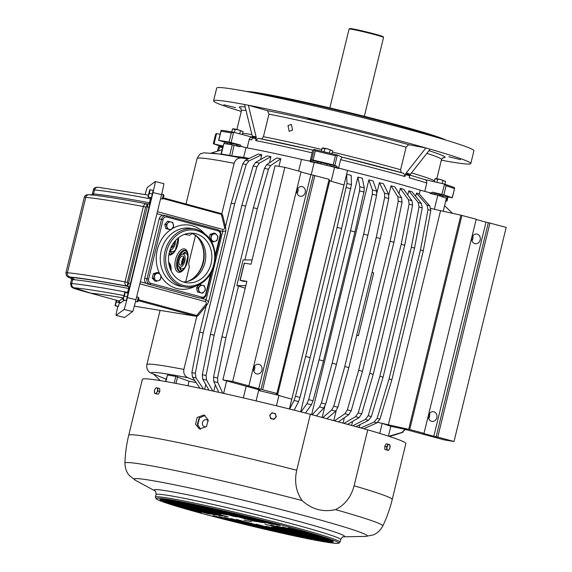 <?xml version="1.0" encoding="UTF-8"?>
<svg xmlns="http://www.w3.org/2000/svg" width="572" height="572" viewBox="0 0 572 572"><rect width="100%" height="100%" fill="white"/><g stroke="black" fill="none" stroke-linecap="round" stroke-linejoin="round"><path stroke-width="0.86" d="M311.647 159.767L313.091 160.038L315.322 150.901L314.178 149.485L311.647 159.767L310.911 160.046L310.539 161.225A118.254 5.27 13.7 0 1 317.052 162.755A118.254 5.27 -166.3 0 0 310.453 161.204A29.415 1.308 -166.3 0 1 301.48 159.395A112.52 5.019 -166.3 0 0 245.996 147.69L240.025 146.175A118.254 5.27 -166.3 0 0 237.223 145.681L237.13 146.046M310.911 160.046A119.434 5.327 -166.3 0 1 318.254 161.776L317.052 162.755L320.885 163.892M326.605 165.279L330.373 166.245M441.956 196.868L443.228 195.939L452.173 197.762A130.609 5.82 13.7 0 0 443.858 194.873L432.396 192.171L430.973 193.05A118.254 5.27 13.7 0 1 434.212 194.108A118.254 5.27 -166.3 0 0 430.151 192.785A23.531 1.051 -166.3 0 1 420.213 190.147A112.52 5.019 -166.3 0 0 347.554 170.442A23.531 1.051 -166.3 0 1 338.653 167.968A118.254 5.27 -166.3 0 0 330.437 165.966M223.337 145.066A112.52 5.019 -166.3 0 0 223.194 145.245L221.035 154.111M338.653 167.968L338.517 168.54A23.531 1.051 -166.3 0 1 334.577 167.267L331.167 181.26A23.531 1.051 13.7 0 1 329.779 180.623L328.979 179.93M347.554 170.442L344.008 184.999L331.167 181.26M289.403 408.98L344.008 184.999M291.806 399.134A23.531 1.051 13.7 0 1 278.964 395.395A23.531 1.051 13.7 0 1 277.577 394.759L329.779 180.623M245.209 288.216L238.531 286.021A134.727 6.006 -166.3 0 0 236.829 285.65L245.838 285.635L222.865 379.858L258.944 389.725A29.415 1.308 -166.3 0 1 260.289 390.476A29.415 1.308 -166.3 0 1 258.623 390.504A125.025 5.577 -166.3 0 1 278.964 395.395L276.433 405.784M346.954 183.483L346.661 174.253A112.52 5.019 -166.3 0 1 351.179 175.389L351.465 184.62A129.222 5.763 -166.3 0 0 346.954 183.483L337.094 227.377L305.634 356.428A134.727 6.006 -166.3 0 1 310.146 357.564L341.606 228.514A134.727 6.006 -166.3 0 0 337.094 227.377M341.606 228.514L351.465 184.62M294.172 410.174L298.591 401.544L299.993 397.433L310.146 357.564M359.852 186.744L357.893 177.091A112.52 5.019 -166.3 0 1 362.312 178.221L364.264 187.873A129.222 5.763 -166.3 0 0 359.852 186.744L359.523 190.884L350.536 230.773L319.076 359.824A134.727 6.006 -166.3 0 1 323.487 360.953L354.947 231.903A134.727 6.006 -166.3 0 0 350.536 230.773M354.947 231.903L363.935 192.013L364.264 187.873M305.469 413.027L311.382 404.797L313.048 400.75L323.487 360.953M372.415 189.983L368.847 179.908A112.52 5.019 -166.3 0 1 373.108 181.024L376.676 191.098A129.222 5.763 -166.3 0 0 372.415 189.983L372.336 194.187L363.628 234.148L332.168 363.199A134.727 6.006 -166.3 0 1 336.436 364.314L367.896 235.264A134.727 6.006 -166.3 0 0 363.628 234.148M367.896 235.264L376.605 195.302L376.676 191.098M316.38 415.908L323.795 408.022L325.718 404.039L336.436 364.314M356.692 335.414L358.401 335.707A119.434 5.327 -166.3 0 0 356.728 335.249M384.506 193.164L379.386 182.683A112.52 5.019 -166.3 0 1 383.454 183.776L388.574 194.251A129.222 5.763 -166.3 0 0 384.506 193.164L384.67 197.433L376.233 237.466L344.773 366.523A134.727 6.006 -166.3 0 1 348.841 367.61L380.301 238.56A134.727 6.006 -166.3 0 0 376.233 237.466M380.301 238.56L388.745 198.52L388.574 194.251M326.812 418.74L335.692 411.175L337.859 407.264L348.841 367.61M397.833 196.768L391.012 185.821A112.52 5.019 -166.3 0 1 394.794 186.865L401.623 197.805A129.222 5.763 -166.3 0 0 397.833 196.768L398.276 201.108L390.125 241.22L358.665 370.277A134.727 6.006 -166.3 0 1 362.448 371.314L393.908 242.263A134.727 6.006 -166.3 0 0 390.125 241.22M393.908 242.263L402.059 202.152L401.623 197.805M338.309 421.857L348.741 414.729L351.172 410.889L362.448 371.314M408.458 199.714L400.278 188.395A112.52 5.019 -166.3 0 1 403.775 189.382L411.954 200.708A129.222 5.763 -166.3 0 0 408.458 199.714L409.109 204.118L401.194 244.294L369.734 373.352A134.727 6.006 -166.3 0 1 373.23 374.338L404.69 245.288A134.727 6.006 -166.3 0 0 401.194 244.294M404.69 245.288L412.605 205.105L411.954 200.708M347.504 424.352L359.073 417.632L361.718 413.842L373.23 374.338M418.211 202.502L408.787 190.826A112.52 5.019 -166.3 0 1 411.962 191.756L421.378 203.432A129.222 5.763 -166.3 0 0 418.211 202.502L419.054 206.964L411.354 247.204L379.894 376.254A134.727 6.006 -166.3 0 1 383.068 377.184L414.528 248.126A134.727 6.006 -166.3 0 0 411.354 247.204M414.528 248.126L422.229 207.886L421.378 203.432M355.998 426.655L368.497 420.356L371.342 416.623L383.068 377.184M426.991 205.098L416.459 193.093A112.52 5.019 -166.3 0 1 419.269 193.944L429.801 205.956A129.222 5.763 -166.3 0 0 426.991 205.098L428.013 209.609L420.499 249.907L389.046 378.964A134.727 6.006 -166.3 0 1 391.849 379.815L423.309 250.765A134.727 6.006 -166.3 0 0 420.499 249.907M423.309 250.765L430.823 210.46L429.801 205.956M363.72 428.75L376.919 422.88L379.937 419.204L391.849 379.815M435.921 193.336L434.162 194.387M334.577 167.267A125.025 5.577 -166.3 0 0 314.228 162.384L311.218 174.739M313.227 175.196L310.875 174.653L258.68 388.788L261.025 389.332L313.227 175.196L329.122 179.329L276.919 393.464L275.876 393.293L277.577 394.759M276.919 393.464L261.025 389.332M258.68 388.788L247.89 385.7M236.829 285.65L243.093 259.953L252.102 259.938L275.068 165.723L284.849 167.324L301.087 171.722L248.884 385.857L247.855 385.85M248.884 385.857L232.654 381.46L222.865 379.858M299.993 397.433A131.86 5.877 -166.3 0 0 295.474 396.296L294.072 400.407L289.654 409.044M313.048 400.75A131.86 5.877 -166.3 0 0 308.637 399.621L306.971 403.668L301.051 411.904M325.718 404.039A131.86 5.877 -166.3 0 0 321.45 402.924L319.533 406.906L312.148 414.764M372.043 272.436A119.434 5.327 -166.3 0 1 373.709 272.894L358.401 335.707M337.859 407.264A131.86 5.877 -166.3 0 0 333.783 406.17L331.624 410.088L322.751 417.639M351.172 410.889A131.86 5.877 -166.3 0 0 347.39 409.845L344.952 413.692L334.506 420.828M361.718 413.842A131.86 5.877 -166.3 0 0 358.222 412.855L355.577 416.638L343.958 423.387M371.342 416.623A131.86 5.877 -166.3 0 0 368.175 415.701L365.329 419.426L352.738 425.768M379.937 419.204A131.86 5.877 -166.3 0 0 377.127 418.346L374.109 422.022L360.782 427.949M222.622 147.612L218.518 146.754L217.446 151.165M430.151 192.785L430.008 193.357A23.531 1.051 -166.3 0 0 437.794 195.259L434.384 209.252A23.531 1.051 -166.3 0 0 440.562 210.668L388.359 424.803L408.687 429.315L460.889 215.179L440.562 210.668M443.228 211.261L446.403 198.227A125.025 5.577 -166.3 0 0 437.794 195.259M240.025 146.175L239.89 146.747L232.261 144.866A125.025 5.577 -166.3 0 0 223.902 143.5L221.149 154.054L221.786 154.276A123.623 5.513 -166.3 0 1 231.782 155.906L243.629 157.4A112.52 5.019 -166.3 0 1 249.185 158.437M476.14 219.469L486 222.143L433.798 436.279L422.973 433.347L424.002 433.354L476.204 219.219L460.889 215.179M486 222.143L488.345 222.687L436.143 436.822L433.798 436.279M388.402 436.15L390.79 426.354A29.415 1.308 -166.3 0 1 406.671 429.786L444.222 439.897L454.011 441.491L506.206 227.356L488.345 222.687M165.694 381.531L167.46 375.053A125.025 5.577 -166.3 0 1 175.819 376.419L189.06 381.245L187.952 385.771M390.79 426.354A125.025 5.577 -166.3 0 0 382.182 423.387L379.736 433.412M160.31 380.623L153.432 374.067M222.093 149.778L211.34 152.996M166.616 379.365L151.172 373.123A128.593 5.734 13.7 0 1 187.945 377.756C184.642 376.14 183.29 373.366 183.869 369.441L196.861 316.173M248.255 158.887L241.506 158.044A128.593 5.734 -166.3 0 0 212.469 153.117A128.593 5.734 -166.3 0 0 212.119 153.074M221.364 154.147L203.861 152.81L200.958 153.704C200.715 152.996 199.428 154.612 197.09 158.551L186.014 204.004L197.09 158.558A134.727 6.006 13.7 0 1 197.09 158.551A134.727 6.006 13.7 0 1 234.12 163.32C235.399 159.581 237.866 157.822 241.506 158.044M146.847 364.679L146.84 364.686A134.727 6.006 13.7 0 1 146.847 364.679L160.081 310.389L146.847 364.679A134.727 6.006 13.7 0 1 183.869 369.441M146.84 364.686C146.382 368.847 147.826 371.657 151.172 373.123M234.055 145.267L231.782 155.906M231.481 155.827L229.687 155.427A125.025 5.577 -166.3 0 0 221.328 154.061L221.149 154.054M221.764 214L234.12 163.32M405.512 429.172L401.952 432.647A129.222 5.763 -166.3 0 0 401.966 432.432L405.519 428.964M389.139 436.386L401.952 432.647M403.024 432.196L389.353 436.457L398.162 433.898M203.41 388.989L196.003 377.87L195.324 373.28L203.21 332.89L234.67 203.839L246.21 164.536L248.884 160.946L261.783 154.747L260.61 159.567M205.77 384.527L204.619 389.253M212.784 391.012L206.521 380.058L206.056 375.511L214.171 335.171L245.631 206.113L256.935 166.767L259.402 163.134L270.964 156.656L269.462 162.827M215.329 384.892L213.778 391.234M238.531 286.021L225.933 337.695A134.727 6.006 -166.3 0 0 221.929 336.829L253.389 207.779A134.727 6.006 -166.3 0 1 257.393 208.644L244.88 259.953M222.808 393.229L217.803 382.482L217.567 377.985L225.933 337.695M226.662 380.888L223.609 393.407M257.393 208.644L268.454 169.248L270.685 165.558L280.802 158.78L278.957 166.359M195.324 373.28A131.86 5.877 -166.3 0 0 191.863 372.579L192.542 377.17L199.921 388.252M234.67 203.839A134.727 6.006 -166.3 0 0 231.21 203.139L225.461 226.719M206.192 305.784L199.75 332.189A134.727 6.006 -166.3 0 1 203.21 332.89M246.21 164.536A131.86 5.877 -166.3 0 0 242.75 163.842L231.21 203.139M206.056 375.511A131.86 5.877 -166.3 0 0 202.302 374.717L202.767 379.265L209.016 390.197M245.631 206.113A134.727 6.006 -166.3 0 0 241.877 205.327L210.417 334.377A134.727 6.006 -166.3 0 1 214.171 335.171M256.935 166.767A131.86 5.877 -166.3 0 0 253.189 165.98L241.877 205.327M217.567 377.985A131.86 5.877 -166.3 0 0 213.563 377.112L213.799 381.617L218.79 392.335M268.454 169.248A131.86 5.877 -166.3 0 0 264.443 168.375L253.389 207.779M240.025 280.251L243.622 281.36L246.882 281.352L240.025 280.251L244.201 263.12L251.058 264.221L252.102 259.938M431.567 421.328A4.912 4.247 -80.7 0 1 428.578 415.658A4.912 4.247 -80.7 0 1 433.526 411.711A4.912 4.247 -80.7 0 1 433.891 411.79A4.912 4.247 -80.7 0 1 436.886 417.46A4.912 4.247 -80.7 0 1 431.939 421.407A4.912 4.247 -80.7 0 1 431.567 421.328M429.486 413.549A4.912 4.247 -80.7 0 1 428.7 418.368M474.882 243.651A4.912 4.247 -80.7 0 1 471.886 237.981A4.912 4.247 -80.7 0 1 476.833 234.034A4.912 4.247 -80.7 0 1 477.205 234.112A4.912 4.247 -80.7 0 1 480.201 239.782A4.912 4.247 -80.7 0 1 475.253 243.729A4.912 4.247 -80.7 0 1 474.882 243.651M472.794 235.878A4.912 4.247 -80.7 0 1 472.007 240.698M258.973 364.35A4.912 4.247 -80.7 0 1 261.962 370.012A4.912 4.247 -80.7 0 1 257.014 373.966A4.912 4.247 -80.7 0 1 256.649 373.881A4.912 4.247 -80.7 0 1 253.653 368.211A4.912 4.247 -80.7 0 1 258.601 364.264A4.912 4.247 -80.7 0 1 258.973 364.35M254.561 366.109A4.912 4.247 -80.7 0 1 253.775 370.928M302.281 186.672A4.912 4.247 -80.7 0 1 305.276 192.342A4.912 4.247 -80.7 0 1 300.329 196.289A4.912 4.247 -80.7 0 1 299.957 196.21A4.912 4.247 -80.7 0 1 296.968 190.54A4.912 4.247 -80.7 0 1 301.916 186.594A4.912 4.247 -80.7 0 1 302.281 186.672M297.876 188.438A4.912 4.247 -80.7 0 1 297.09 193.25M246.882 281.352L245.838 285.635M264.443 168.375L266.681 164.686L276.798 157.908A112.52 5.019 -166.3 0 1 280.802 158.78M213.563 377.112L221.929 336.829M253.189 165.98L255.648 162.341L267.21 155.87A112.52 5.019 -166.3 0 1 270.964 156.656M202.302 374.717L210.417 334.377M242.75 163.842L245.424 160.246L258.329 154.047A112.52 5.019 -166.3 0 1 261.783 154.747M191.863 372.579L199.75 332.189M388.803 436.279L401.966 432.432M444.58 205.713L452.566 213.335M194.845 380.623L187.945 377.756M189.06 381.245A112.52 5.019 13.7 0 1 196.146 382.575M165.601 381.517L166.259 378.8A112.52 5.019 13.7 0 1 166.402 378.621M461.94 215.351L409.738 429.486L408.687 429.315M424.002 433.354L409.738 429.486M489.975 222.951L437.773 437.094L436.143 436.822M454.011 441.491L437.773 437.094M377.827 422.336L382.182 423.387A23.531 1.051 -166.3 0 0 388.359 424.803M284.849 167.324L232.654 381.46M310.875 174.653L301.022 171.979M314.857 175.461L262.655 389.596M377.127 418.346L389.046 378.964M368.175 415.701L379.894 376.254M358.222 412.855L369.734 373.352M347.39 409.845L358.665 370.277M333.783 406.17L344.773 366.523M321.45 402.924L332.168 363.199M308.637 399.621L319.076 359.824M295.474 396.296L305.634 356.428M258.623 390.504L256.092 400.893M310.453 161.204L310.317 161.776A29.415 1.308 -166.3 0 0 314.228 162.384M245.996 147.69L243.629 157.4M301.48 159.395L298.634 171.057M246.196 386.186L243.336 397.905M416.459 193.093L415.665 196.346M360.017 424.631L359.302 427.549M408.787 190.826L407.786 194.938M352.581 421.4L351.594 425.461M400.278 188.395L399.006 193.615M344.373 417.71L343.05 423.144M336.2 410.653L333.769 420.627M391.012 185.821L388.803 194.888M379.386 182.683L376.905 192.857M324.846 406.413L322.15 417.474M368.847 179.908L311.626 414.621M357.893 177.091L300.679 411.811M346.661 174.253L289.439 408.987M420.213 190.147L419.283 193.965M241.284 111.426A132.375 5.899 13.7 0 1 231.631 108.415A132.375 5.899 13.7 0 1 213.578 100.858A132.375 5.899 13.7 0 1 244.537 104.497A132.375 5.899 13.7 0 1 248.348 105.227A132.375 5.899 13.7 0 1 425.89 147.955A132.375 5.899 13.7 0 1 430.144 149.178A132.375 5.899 13.7 0 1 452.745 155.999A132.375 5.899 13.7 0 1 470.799 163.563A132.375 5.899 13.7 0 1 441.341 160.196M213.578 100.858L216.702 88.052A132.375 5.899 13.7 0 1 311.904 105.412A132.375 5.899 13.7 0 1 455.87 143.193A132.375 5.899 13.7 0 1 473.916 150.758L470.799 163.563M338.617 167.961L340.633 159.674A111.783 4.984 13.7 0 1 404.947 176.534L405.941 173.337L408.322 173.616L410.196 174.553L430.144 149.178M405.941 173.337L425.89 147.955L408.715 144.687L406.113 147.176L400.614 169.734L401.129 172.572M244.537 104.497L252.409 136.572L254.218 136.522L256.227 137.301L248.348 105.227L267.51 110.696A105.899 4.719 13.7 0 1 408.715 144.687M256.227 137.301L256.227 138.188L254.204 138.288L252.409 137.459L252.517 137.015L256.335 137.745M255.663 140.605A111.783 4.984 13.7 0 1 312.14 152.846L312.619 150.078L258.351 138.324L255.663 140.605L256.227 138.188M258.351 138.324L258.487 138.36A108.844 4.855 13.7 0 1 312.612 150.078L314.178 149.485L337.294 155.019L342.006 157.121A108.844 4.855 13.7 0 1 403.732 173.316L404.947 176.534M267.51 110.696L268.94 114.164L263.442 136.715L261.583 138.953M341.977 157.114L403.732 173.316M252.409 136.572L252.517 137.015M292.564 130.137L289.139 131.303L288.009 125.604L291.391 124.424L292.564 130.137M424.739 191.384L426.769 183.04C427.005 181.231 426.283 180.058 424.596 179.522L409.881 175.075M426.769 183.04A111.783 4.984 13.7 0 0 409.202 177.749L409.817 175.347L407.571 175.196L405.555 174.131M312.14 152.846L310.117 161.14M315.322 150.901A130.609 5.82 13.7 0 1 335.414 155.72L337.308 155.026M313.091 160.038A130.609 5.82 13.7 0 1 333.19 164.858L337.08 166.323L337.072 167.582A118.254 5.27 13.7 0 0 330.473 165.973L329.651 164.507A119.434 5.327 -166.3 0 1 337.08 166.323M340.633 159.674L342.006 157.121M236.136 144.223L237.237 145.688A118.254 5.27 13.7 0 1 241.084 146.368L246.453 147.776M447.333 196.804L446.332 200.908L445.788 200.758M241.084 146.368L240.261 144.938L229.065 142.07A130.609 5.82 13.7 0 0 218.804 140.39L226.891 142.75L227.527 144.151M215.637 134.606L216.452 133.505L220.113 134.284M222.773 146.975A130.609 5.82 13.7 0 1 213.406 143.744L222.994 146.082M218.804 140.39L221.028 131.253A130.609 5.82 13.7 0 1 231.295 132.933L233.447 132.218L252.474 137.201M218.626 140.383L220.999 130.659L221.028 131.253L221.543 130.266L233.447 132.218M452.173 197.762L454.626 188.195L452.28 197.819M454.404 188.624L454.268 187.48L444.573 184.12L446.088 185.736A130.609 5.82 13.7 0 1 454.404 188.624M446.332 200.908L446.782 201.115A130.609 5.82 13.7 0 1 445.738 200.958M246.639 91.506A104.018 4.64 13.7 0 1 328.278 107.536A104.018 4.64 13.7 0 1 432.882 135.242A104.018 4.64 13.7 0 1 445.745 140.04M439.768 194.637L435.242 193.307M441.891 194.358L444.573 184.12M236.708 144.509L231.531 143.458M247.154 147.905L249.235 139.389C249.85 137.68 251.001 136.973 252.695 137.259M441.663 138.817A104.605 4.662 -166.3 0 0 433.233 135.921A104.605 4.662 -166.3 0 0 337.044 110.189A104.605 4.662 -166.3 0 0 250.836 92.299M444.401 184.077L424.717 179.551M240.261 144.938A119.434 5.327 -166.3 0 0 235.971 144.18L236.05 144.201M226.891 142.75A119.434 5.327 -166.3 0 1 230.144 143.229L230.387 144.566M439.732 194.766L440.719 194.995L439.768 196.039M326.905 164.028L321.192 162.634M249.235 139.389A111.783 4.984 13.7 0 1 251.852 139.875L252.409 137.459M405.67 173.681L409.924 174.896L409.817 175.347M319.205 121.314L307.493 118.447L319.205 121.314M460.56 159.652L448.848 156.785L460.56 159.652M235.528 107.636L223.809 104.769L235.528 107.636M206.549 426.512A3.618 3.132 108.1 0 1 204.418 426.669A3.618 3.132 108.1 0 1 203.267 420.963A3.618 3.132 108.1 0 1 206.671 419.791A3.618 3.132 108.1 0 1 208.308 421.199M199.585 417.56L197.647 425.504M199.385 417.782L199.342 418.554M329.851 107.908L349.07 29.058A17.746 0.794 13.7 0 1 349.092 29.029A17.746 0.794 13.7 0 1 362.205 31.474A17.746 0.794 13.7 0 1 381.131 36.451A17.746 0.794 13.7 0 1 383.54 37.43A17.746 0.794 13.7 0 1 383.547 37.466L364.328 116.309M349.092 29.029L349.807 28.6A17.16 0.765 13.7 0 1 362.476 30.959A17.16 0.765 13.7 0 1 380.78 35.779A17.16 0.765 13.7 0 1 383.111 36.722L383.54 37.43M198.463 315.179A2.939 2.939 0 0 1 195.717 316.209L196.732 315.494A2.939 1.709 39.4 0 0 198.463 315.179L207.236 304.511L205.498 304.833C206.671 303.324 206.571 302.231 205.191 301.551L139.833 283.826M207.236 304.511L208.565 301.945L206.106 299.599L205.191 301.551M195.145 235.085L195.159 235.128A2.939 1.473 -74.8 0 1 195.088 237.216L188.882 262.684A2.939 1.473 -74.8 0 0 189.01 265.279A2.939 1.473 -74.8 0 1 189.132 267.868L185.757 281.731L189.203 267.524M163.077 198.57L221.378 214.386A2.939 1.473 -74.8 0 0 220.628 213.392A2.939 1.473 -74.8 0 0 220.556 213.377L163.37 197.869L220.628 213.392A2.939 2.939 0 0 1 222.715 215.53L225.811 228.135L224.474 226.984C224.853 228.736 224.288 229.544 222.773 229.415L157.422 211.683M225.811 228.135L225.861 230.988L222.708 231.503L222.773 229.415M192.299 278.95A27.063 23.416 99.3 0 0 198.849 238.889M155.262 181.538L163.828 183.641A11.769 0.436 -76.2 0 1 161.569 194.659L135.957 299.728A11.769 0.436 -76.2 0 1 132.625 311.554L124.66 317.489L116.095 315.387A11.769 0.436 -76.2 0 0 116.095 315.387L124.06 309.452A11.769 0.436 -76.2 0 0 127.392 297.626L153.003 192.557A11.769 0.436 -76.2 0 0 155.262 181.538A11.769 0.436 -76.2 0 0 155.241 181.546L147.276 187.48A11.769 0.436 -76.2 0 0 145.152 194.516M117.825 306.485A11.769 0.436 -76.2 0 0 116.073 315.394L124.639 317.496A11.769 0.436 -76.2 0 0 124.639 317.496A11.769 0.436 -76.2 0 0 124.66 317.489M91.32 293.25A276.519 12.327 -166.3 0 1 123.266 297.89L119.119 300.979L92.5 293.693L73.974 287.745A21.95 0.98 -166.3 0 0 82.747 291.034L118.383 300.779L119.627 302.903L119.662 302.359M91.077 195.209L92.378 193.965A25.297 1.13 13.7 0 1 93.565 193.908A298.877 13.328 13.7 0 1 149.456 202.788A1.766 1.351 -79.3 0 1 148.384 204.111M74.053 279.086A27.063 1.208 13.7 0 1 71.464 277.427A300.643 13.406 13.7 0 1 127.692 286.358A1.766 1.351 -79.3 0 1 128.578 288.445L128.986 288.495L127.863 293.093M71.321 278.371L68.425 277.27L66.509 275.826L65.894 272.808A32.361 1.444 13.7 0 1 67.403 272.737A305.934 13.642 13.7 0 1 124.982 281.896C124.653 284.034 125.34 285.442 127.041 286.114L127.871 283.154L127.284 282.404L124.982 281.896L143.357 206.521C144.051 204.476 145.295 203.596 147.083 203.882L146.525 206.635L145.66 207.028L127.284 282.404M150.593 197.805L150.422 198.827L150.836 198.877L149.957 202.774A1.766 1.759 53.3 0 1 147.833 204.068L147.097 203.889M119.119 300.979L120.413 303.117L119.627 302.903M92.5 293.693L82.747 291.034A3.532 1.873 -74.7 0 1 82.74 291.034L73.109 288.023L71.4 286.879L70.535 283.576A25.297 1.13 13.7 0 1 71.715 283.519A298.877 13.328 -166.3 0 1 127.613 292.399L127.442 292.986M191.827 233.419A5.884 2.939 105.2 0 1 189.082 235.113L184.491 234.363M184.084 258.737A4.705 2.352 105.2 0 1 182.554 263.856A4.705 2.352 105.2 0 1 179.672 264.764A4.705 2.352 105.2 0 1 178.929 262.455A4.705 2.352 105.2 0 1 182.032 256.07A4.705 2.352 105.2 0 1 184.084 258.737M174.446 241.777A4.705 2.352 105.2 0 1 173.273 246.039A4.705 2.352 105.2 0 1 170.806 247.912M185.164 257.965A6.678 3.332 105.2 0 1 182.997 265.215A6.678 3.332 105.2 0 1 178.907 266.516A6.678 3.332 105.2 0 1 177.849 263.227A6.678 3.332 105.2 0 1 182.254 254.175A6.678 3.332 105.2 0 1 185.164 257.965M175.511 240.519A6.678 3.332 105.2 0 1 173.867 247.168A6.678 3.332 105.2 0 1 170.084 249.771M186 233.876A5.884 2.939 -74.8 0 0 186.508 234.692M191.112 233.162A24.961 21.593 -80.7 0 1 199.263 238.495A24.961 21.593 -80.7 0 1 203.968 265.873A24.961 21.593 -80.7 0 1 183.147 281.917M174.996 276.583A24.961 21.593 -80.7 0 1 170.964 247.554A24.961 21.593 -80.7 0 1 194.215 233.405A24.961 21.593 -80.7 0 1 205.377 239.489A24.961 21.593 -80.7 0 1 209.416 268.525A24.961 21.593 -80.7 0 1 186.157 282.675A24.961 21.593 -80.7 0 1 174.996 276.583M166.616 215.808L217.71 229.665A1.18 0.586 105.2 0 1 217.739 229.672A1.18 0.586 105.2 0 1 218.018 230.902L166.86 217.031A1.18 0.586 -74.8 0 0 166.581 215.801A1.18 0.586 -74.8 0 0 166.552 215.794A4.705 4.075 99.3 0 0 166.202 215.715L163.871 215.337A4.705 4.075 99.3 0 0 159.173 218.912L144.702 278.299A4.705 4.075 99.3 0 0 147.519 283.934L198.677 297.812A4.705 4.075 99.3 0 0 199.035 297.89L201.365 298.269C203.804 298.412 205.419 297.225 206.213 294.702L205.655 294.516A3.532 3.053 99.3 0 1 201.866 297.147L150.708 283.269A1.18 0.586 -74.8 0 1 149.85 284.32A4.705 4.075 99.3 0 1 147.025 278.678L161.504 219.298L163.07 219.655L148.591 279.043A3.532 3.053 99.3 0 0 150.708 283.269M187.666 281.36A26.183 22.651 99.3 0 0 203.804 260.267A26.183 22.651 99.3 0 0 195.224 235.128M153.132 190.362L150.028 189.797L149.435 193.286L152.331 193.994L153.132 190.362M149.435 193.286L148.62 195.016L149.785 189.661L147.969 197.04L148.613 195.009L148.427 197.068L151.323 197.783L148.22 197.226M151.323 197.783L152.331 193.994M163.935 195.381L163.399 194.494L162.276 199.063L163.163 198.52L163.928 195.381M163.399 194.494L161.712 194.08M128.078 293.143L124.975 292.585L124.374 296.067L127.277 296.782L128.078 293.143M124.374 296.067L123.566 297.805L124.725 292.449L122.916 299.821L123.552 297.79L123.373 299.857L126.269 300.565L123.166 300.007M126.269 300.565L127.277 296.782M136.658 296.861L138.338 297.276L137.216 301.844L138.109 301.308L138.874 298.169L138.331 297.276M116.28 300.207L115.058 305.677L115.694 303.646L115.508 305.713L118.411 306.42L115.308 305.863M118.411 306.42L119.412 302.631L116.516 301.923L116.538 300.279M116.516 300.271L115.694 303.646L116.516 301.923M119.412 302.631L119.577 301.909M199.321 284.577L204.461 285.821L205.405 290.033L202.652 293.243L197.483 291.999L202.652 293.243M199.263 284.613L196.546 287.787L198.019 288.031L198.963 292.242M200.772 284.82L198.019 288.031M196.546 287.787L197.483 291.999M204.247 291.584A3.804 3.289 99.3 0 0 204.204 286.229A3.804 3.289 99.3 0 0 199.528 286.529A3.804 3.289 99.3 0 0 199.571 291.884A3.804 3.289 99.3 0 0 204.247 291.584M211.447 241.377L213.199 241.92L216.917 240.648L217.961 236.358L215.287 233.347L213.806 233.111L210.088 234.384L211.568 234.627L210.525 238.91L209.81 238.796M210.088 234.384L209.209 237.995M210.525 238.91L213.199 241.92M215.287 233.347L211.568 234.627M216.731 234.835A3.804 3.289 99.3 0 0 212.055 235.135A3.804 3.289 99.3 0 0 212.098 240.49A3.804 3.289 99.3 0 0 216.774 240.19A3.804 3.289 99.3 0 0 216.731 234.835M165.744 228.6L170.914 229.844L165.744 228.6L164.8 224.388L166.28 224.632L167.217 228.843M170.914 229.844L173.659 226.634L172.723 222.415L167.553 221.178L164.8 224.388M169.026 221.414L167.768 223.116A3.804 3.289 99.3 0 0 167.832 228.485A3.804 3.289 99.3 0 0 172.508 228.185A3.804 3.289 99.3 0 0 172.458 222.83A3.804 3.289 99.3 0 0 167.782 223.13L166.28 224.632M153.289 273.773L157.007 272.494L158.487 272.737L161.161 275.747L160.117 280.03L156.399 281.31L154.919 281.067L152.245 278.056L153.725 278.299L154.769 274.009L153.289 273.773L152.245 278.056M158.487 272.737L154.769 274.009M153.725 278.299L155.284 279.894A3.804 3.289 99.3 0 0 159.974 279.579A3.804 3.289 99.3 0 0 159.931 274.224A3.804 3.289 99.3 0 0 155.255 274.524A3.804 3.289 99.3 0 0 155.298 279.88L156.399 281.31M200.486 429.207L197.397 424.26L199.17 418.053L204.998 415.415M296.725 470.241A135.614 6.049 13.7 0 0 128.721 435.285A135.614 135.614 0 0 0 124.932 463.106A132.711 5.913 13.7 0 1 302.109 500.564C296.024 491.706 294.23 481.603 296.725 470.241L310.367 414.278L367.746 429.837A135.614 6.049 13.7 0 1 387.38 435.814A135.614 6.049 13.7 0 1 405.87 443.557L392.228 499.52A135.614 6.049 13.7 0 0 373.738 491.777A135.614 6.049 13.7 0 0 354.104 485.8C351.094 497.018 344.895 504.962 335.514 509.623A132.711 5.913 13.7 0 1 364.714 518.332A132.711 5.913 13.7 0 1 382.797 525.961A135.614 135.614 0 0 0 392.228 499.52M302.109 500.564C311.833 509.387 322.965 512.412 335.514 509.623M354.104 485.8L367.746 429.837M244.022 520.055L251.465 521.771L244.022 520.055M218.361 513.377L168.94 499.878L221.857 513.949L218.361 513.377L218.468 513.034M216.645 513.542L164.414 499.277L220.134 514.114L216.645 513.542L216.745 513.191M224.753 516.366L161.304 499.063L228.249 516.938L224.753 516.366L224.853 516.015M218.926 515.415L159.81 499.284L222.422 515.987L218.926 515.415L219.033 515.065M213.106 514.464L160.274 500.035L216.602 515.036L213.106 514.464L213.206 514.114M207.278 513.513L163.456 501.53L210.775 514.085L207.278 513.513L207.386 513.163M201.458 512.555L171.393 504.311L201.558 512.212M223.709 514.249L174.288 500.757L227.206 514.821L223.709 514.249L223.816 513.906M233.633 516.316L181.41 502.059L237.13 516.888L233.633 516.316L233.741 515.973M253.396 521.049L189.947 503.746L256.892 521.621L253.396 521.049L253.496 520.699M259.216 522L200.1 505.87L262.712 522.572L259.216 522L259.323 521.65M265.043 522.951L212.212 508.529L265.143 522.608M270.863 523.902L227.041 511.926L274.36 524.474L270.863 523.902L270.971 523.559M276.691 524.86L246.625 516.609L280.187 525.432L276.691 524.86L276.791 524.51M318.947 540.283L266.037 526.211L318.947 540.283M311.833 538.981L256.113 524.152L311.833 538.981M303.289 537.294L236.35 519.419L303.289 537.294M293.143 535.163L230.53 518.468L293.143 535.163M281.031 532.511L224.703 517.51L281.031 532.511M266.202 529.114L218.883 516.559L266.202 529.114M246.611 524.431L213.056 515.608L246.611 524.431M320.806 540.583L324.295 541.155L271.385 527.091L320.906 540.24M325.332 541.191L328.828 541.755L273.101 526.926L325.332 541.191L325.439 540.84M328.442 541.405L331.932 541.977L264.993 524.102L328.442 541.405L328.542 541.055M329.937 541.183L333.433 541.755L270.821 525.053L329.937 541.183L330.044 540.833M329.472 540.426L332.968 540.998L276.641 526.004L329.472 540.426L329.579 540.082M326.29 538.938L329.787 539.51L282.468 526.955L326.29 538.938L326.397 538.588M318.354 536.157L321.843 536.729L288.288 527.906L318.354 536.157L318.454 535.807M197.204 417.41L204.047 415L208.144 419.841L206.463 426.619L199.471 428.979L195.524 424.188L197.204 417.41M128.721 435.285L142.364 379.322A135.614 6.049 13.7 0 1 310.367 414.278M331.982 153.732L332.704 150.765L330.115 149.921L329.343 153.096M321.414 151.194L322.143 148.191L324.839 148.634L324.059 151.823M330.115 149.921L327.685 148.892L322.994 147.934L322.143 148.191M332.704 150.765L327.685 148.884L324.839 148.634M444.873 184.213L445.567 181.374L442.971 180.53L442.227 183.576M434.284 181.753L435.006 178.8L437.694 179.243L436.937 182.361M442.971 180.53L440.54 179.501L435.857 178.543L435.006 178.8M445.567 181.374L440.54 179.494L437.694 179.243M242.328 134.542L243.05 131.589L240.454 130.745L239.697 133.855M231.782 131.917L232.489 129.015L235.178 129.458L234.441 132.475M240.454 130.745L238.023 129.715L233.34 128.757L232.489 129.015M243.05 131.589L238.031 129.701L235.178 129.458M158.301 394.244L154.697 393.45L158.301 394.244L159.838 391.527L157.915 391.005L157.772 388.016L159.695 388.538L159.838 391.527M156.378 393.722L156.957 392.249A2.924 1.459 -74.8 0 0 157.307 388.288A2.924 1.459 -74.8 0 0 155.069 389.103A2.924 1.459 -74.8 0 0 154.633 390.147A2.924 1.459 -74.8 0 0 154.562 390.433A2.924 1.459 -74.8 0 0 154.976 393.364A2.924 1.459 -74.8 0 0 156.95 392.242L157.915 391.005M154.697 393.45L154.554 390.454L155.069 389.096L156.092 387.737L157.772 388.016M269.705 415.229L270.635 418.59L273.931 419.39L276.305 416.838L275.346 413.577L272.05 412.777L269.705 415.229L270.656 418.489M270.635 418.59L273.931 419.39M273.959 419.29L275.182 418.003A2.924 2.924 13.7 0 0 274.975 413.863A2.924 2.924 13.7 0 0 270.842 414.049A2.924 2.924 13.7 0 0 271.035 418.182A2.924 2.924 13.7 0 0 275.168 417.989L276.305 416.838M384.856 449.478L388.424 450.429L384.856 449.478L384.741 446.353L386.693 446.775L386.808 449.899M388.424 450.429L389.432 449.127A2.924 1.459 102.2 0 0 389.94 447.819A2.924 1.459 102.2 0 0 390.004 447.518L390.004 447.504A2.924 1.459 102.2 0 0 389.496 444.658A2.924 1.459 102.2 0 0 387.652 445.595A2.924 1.459 102.2 0 0 387.265 449.635A2.924 1.459 102.2 0 0 389.432 449.12L389.932 447.84L389.818 444.716L386.25 443.765L384.741 446.353M388.202 444.187L386.693 446.775M350.879 188.688A131.86 5.877 -166.3 0 0 346.36 187.559M298.591 401.544A129.222 5.763 -166.3 0 0 294.072 400.407M363.935 192.013A131.86 5.877 -166.3 0 0 359.523 190.884M311.382 404.797A129.222 5.763 -166.3 0 0 306.971 403.668M376.605 195.302A131.86 5.877 -166.3 0 0 372.336 194.187M323.795 408.022A129.222 5.763 -166.3 0 0 319.533 406.906M388.745 198.52A131.86 5.877 -166.3 0 0 384.67 197.433M335.692 411.175A129.222 5.763 -166.3 0 0 331.624 410.088M402.059 202.152A131.86 5.877 -166.3 0 0 398.276 201.108M348.741 414.729A129.222 5.763 -166.3 0 0 344.952 413.692M412.605 205.105A131.86 5.877 -166.3 0 0 409.109 204.118M359.073 417.632A129.222 5.763 -166.3 0 0 355.577 416.638M422.229 207.886A131.86 5.877 -166.3 0 0 419.054 206.964M368.497 420.356A129.222 5.763 -166.3 0 0 365.329 419.426M430.823 210.46A131.86 5.877 -166.3 0 0 428.013 209.609M376.919 422.88A129.222 5.763 -166.3 0 0 374.109 422.022M177.606 376.819L175.997 383.419M167.46 375.053L165.873 381.56M175.819 376.419L174.188 383.076M196.003 377.87A129.222 5.763 -166.3 0 0 192.542 377.17M206.521 380.058A129.222 5.763 -166.3 0 0 202.767 379.265M217.803 382.482A129.222 5.763 -166.3 0 0 213.799 381.617M240.183 280.259L244.358 263.127M270.685 165.558A129.222 5.763 -166.3 0 0 266.681 164.686M259.402 163.134A129.222 5.763 -166.3 0 0 255.648 162.341M248.884 160.946A129.222 5.763 -166.3 0 0 245.424 160.246M223.902 143.5L221.328 154.061M232.261 144.866L229.687 155.427M219.541 146.925L218.59 150.822M430.873 208.408L434.384 209.252M406.17 173.001A112.326 5.005 13.7 0 1 408.322 173.616A112.326 5.005 13.7 0 1 410.431 174.217M252.338 136.172A112.326 5.005 13.7 0 1 254.218 136.522A112.326 5.005 13.7 0 1 256.149 136.894M314.2 149.485A129.436 5.77 13.7 0 1 337.273 155.019M263.442 136.715A102.96 4.59 13.7 0 1 321.829 149.499M332.396 152.023A102.96 4.59 13.7 0 1 400.614 169.734M268.94 114.164A102.96 4.59 13.7 0 1 406.113 147.176M405.419 174.589A111.783 4.984 13.7 0 1 407.571 175.196A111.783 4.984 13.7 0 1 409.674 175.804M334.856 165.322L337.358 155.048M333.19 164.858L335.414 155.72M411.482 172.88A102.96 4.59 13.7 0 1 421.986 176.126A102.96 4.59 13.7 0 1 434.52 180.773M426.848 153.368A102.96 4.59 13.7 0 1 427.484 153.568A102.96 4.59 13.7 0 1 441.52 159.445L443.228 157.586M242.65 133.212A102.96 4.59 13.7 0 1 251.952 134.613M214.085 143.815L216.595 133.533M221.629 130.28A129.436 5.77 13.7 0 1 233.262 132.182M231.109 142.535L233.619 132.261M229.065 142.07L231.295 132.933M443.858 194.873L446.088 185.736M435.843 193.322L432.396 192.171M443.228 195.939L440.719 194.995M230.144 143.229L231.503 143.586M326.891 164.085L329.651 164.507M318.254 161.776L321.178 162.698M252.323 137.931A111.783 4.984 13.7 0 1 254.204 138.288A111.783 4.984 13.7 0 1 256.142 138.66M236.894 129.429L241.463 110.682A102.96 4.59 13.7 0 1 245.996 110.425M428.943 150.701A105.899 4.719 13.7 0 1 430.637 151.244A105.899 4.719 13.7 0 1 442.9 157.7M241.041 108.494A105.899 4.719 13.7 0 1 245.145 106.985M138.553 299.721L196.732 315.494L205.498 304.833M138.317 300.657L195.495 316.166L136.715 306.556A2.939 2.939 0 0 0 136.937 306.599A2.939 2.545 -80.7 0 1 136.715 306.556L134.363 305.977L136.708 306.556M137.158 306.628A2.939 2.545 -80.7 0 1 136.937 306.599L195.717 316.209M224.474 226.984L221.378 214.386A2.939 1.895 -13.8 0 1 222.715 215.53M200.951 298.198L206.106 299.599L222.708 231.503L219.398 230.602M162.991 215.301L156.935 213.663M146.389 283.405L140.34 281.76M132.625 311.554L124.06 309.452M161.569 194.659L153.003 192.557M135.957 299.728L127.392 297.626M71.307 278.349A28.829 1.287 13.7 0 1 69.834 277.005A302.402 13.485 13.7 0 1 127.041 286.114L127.785 286.293A1.766 1.759 53.3 0 1 129.079 288.431L128.986 288.495A1.766 1.759 -126.7 0 0 127.692 286.358L147.269 206.821L149.063 207.178L130.409 283.698L127.871 283.154M147.09 203.882L147.833 204.061L147.269 206.821L146.525 206.635M123.838 295.517A295.531 13.177 13.7 0 0 73.974 287.745A3.532 3.368 95.5 0 1 71.715 283.519L72.68 279.565A298.877 13.328 13.7 0 1 128.578 288.445L127.613 292.399L128.021 292.449M70.535 283.576L71.5 279.615A25.297 1.13 13.7 0 1 72.68 279.565A1.766 1.687 -84.5 0 0 71.464 277.427M69.834 277.005A3.532 3.368 -84.5 0 1 67.403 272.737L85.779 197.361A3.532 3.368 -84.5 0 1 89.382 194.687C101.809 195.91 120.978 198.956 146.882 203.839M65.894 272.808L84.27 197.433A32.361 1.444 13.7 0 1 85.779 197.361A305.934 13.642 13.7 0 1 143.357 206.521L145.66 207.028M149.256 203.804A1.766 1.759 53.3 0 0 149.871 202.838L149.456 202.788L150.422 198.827A298.877 13.328 13.7 0 0 94.523 189.947A25.297 1.13 -166.3 0 0 93.343 190.004C93.558 188.109 95.152 187.201 98.134 187.28A3.532 3.368 95.5 0 0 94.523 189.947L93.565 193.908A1.766 1.687 -84.5 0 1 92.714 195.038M82.74 291.034L119.162 300.994M149.063 207.157L149.957 202.774M151.065 197.919L150.836 198.877M124.231 300.271L120.413 303.117M129.079 288.431L130.402 283.719M174.903 265.351A12.062 6.027 105.2 0 1 181.152 249.857A12.062 6.027 105.2 0 1 188.117 255.841A12.062 6.027 105.2 0 1 181.867 271.335A12.062 6.027 105.2 0 1 174.903 265.351M168.676 262.341A12.062 6.027 105.2 0 1 171.071 270.792M178.428 237.78A12.062 6.027 105.2 0 1 175.475 250.257A12.062 6.027 105.2 0 1 168.804 254.998M183.705 256.957A7.028 3.511 -74.8 0 0 181.546 264.421A7.028 3.511 -74.8 0 0 181.567 264.843M171.965 245.531A7.028 3.511 -74.8 0 0 171.922 247.583M182.254 254.175L184.534 253.525A7.951 3.975 105.2 0 1 187.931 257.093M185.278 266.859A7.951 3.975 105.2 0 1 180.545 268.225L178.907 266.516M169.577 266.867A7.951 3.975 105.2 0 1 170.928 269.998M177.899 238.209A7.951 3.975 105.2 0 1 178.285 239.832M175.633 249.599A7.951 3.975 105.2 0 1 170.899 250.965L169.998 250.021M187.158 252.259A9.531 4.762 -74.8 0 0 183.026 253.954M179.458 267.095A9.531 4.762 -74.8 0 0 182.168 270.642M170.156 265.165A9.531 4.762 -74.8 0 0 169.827 265.072A9.531 4.762 -74.8 0 0 169.112 265.022M169.92 250.271A9.531 4.762 -74.8 0 0 172.522 253.382M187.058 252.045A9.71 4.848 -74.8 0 0 182.825 254.011M179.322 266.945A9.71 4.848 -74.8 0 0 181.975 270.778M170.056 264.95A9.71 4.848 -74.8 0 0 169.87 264.9A9.71 4.848 -74.8 0 0 169.076 264.857M169.855 250.472A9.71 4.848 -74.8 0 0 172.329 253.518M185.771 250.536A10.882 5.434 -74.8 0 0 177.513 265.422A10.882 5.434 -74.8 0 0 180.101 271.435M169.176 253.003A10.882 5.434 -74.8 0 0 170.456 254.168M176.534 265.158A10.882 5.434 -74.8 0 0 179.644 271.364C180.888 270.799 180.638 273.352 185.264 266.881L187.923 256.149C187.087 251.516 186.229 249.585 185.342 250.357A10.882 5.434 -74.8 0 0 179.301 254.497A10.882 5.434 -74.8 0 0 176.534 265.158M169.04 253.632A10.882 5.434 -74.8 0 0 169.998 254.104C171.478 254.569 173.295 253.174 175.447 249.935L178.221 237.952M183.505 285.449A28.242 24.432 99.3 0 0 213.799 264.443A28.242 24.432 99.3 0 0 196.868 230.63A28.242 24.432 99.3 0 0 166.574 251.637A28.242 24.432 99.3 0 0 183.505 285.449M182.647 286.493A29.415 25.447 99.3 0 0 184.856 286.98C198.548 289.625 213.02 277.277 214.965 261.54C216.23 245.188 210.11 234.477 196.596 229.401L194.351 228.914A29.415 25.447 99.3 0 0 164.722 252.552A29.415 25.447 99.3 0 0 182.647 286.493M196.568 229.393A29.415 25.447 99.3 0 0 194.351 228.914L190.569 228.292A29.415 25.447 99.3 0 0 160.939 251.93A29.415 25.447 99.3 0 0 178.857 285.878A29.415 25.447 99.3 0 0 181.074 286.358L184.856 286.98M144.702 278.299L148.591 279.043M198.677 297.812L147.519 283.934M201.365 298.269A4.705 4.075 99.3 0 1 201.008 298.191A1.18 0.586 -74.8 0 0 201.866 297.147M206.056 294.687L211.883 271.45M220.535 235.306L220.134 235.135L215.279 255.033M210.782 273.502L205.655 294.516M220.134 235.135A3.532 3.053 99.3 0 0 218.018 230.902M215.315 257.393L220.692 235.314C221.149 232.525 220.163 230.645 217.739 229.672L166.202 215.715A4.705 4.075 99.3 0 0 161.504 219.298L159.173 218.912M166.86 217.031A3.532 3.053 99.3 0 0 163.07 219.655M161.09 276.398A32.361 27.992 99.3 0 0 176.705 288.495A32.361 27.992 99.3 0 0 195.131 286.279M203.868 232.847A32.361 27.992 99.3 0 0 192.02 225.683A32.361 27.992 99.3 0 0 171.922 228.857M170.52 229.78A32.361 27.992 99.3 0 0 159.788 274.038M124.932 463.106C125.146 471.264 128.8 474.86 129.444 475.604L135.528 480.344A120.006 5.348 13.7 0 1 211.118 492.692A120.006 5.348 13.7 0 1 350.929 529.071A120.006 5.348 13.7 0 1 365.458 536.393L373.037 534.984C373.952 534.62 378.85 533.104 382.797 525.961M154.955 490.883A98.069 4.369 13.7 0 1 217.703 501.272A98.069 4.369 13.7 0 1 331.217 530.83A98.069 4.369 13.7 0 1 343.35 536.808L365.458 536.393M340.683 539.575L340.054 542.156A95.016 4.233 13.7 0 0 327.098 536.729A95.016 4.233 13.7 0 0 223.766 509.609A95.016 4.233 13.7 0 0 155.427 497.147L156.056 494.565A95.016 4.233 13.7 0 1 224.396 507.028A95.016 4.233 13.7 0 1 327.727 534.148A95.016 4.233 13.7 0 1 340.683 539.575C342.056 537.294 342.957 536.372 343.4 536.801M169.09 503.932A93.837 4.183 13.7 0 1 200.872 505.762A93.837 4.183 13.7 0 1 325.833 537.659A93.837 4.183 13.7 0 1 294.051 535.828A93.837 4.183 13.7 0 1 169.09 503.932M405.255 429.829L405.527 429.143M213.306 143.694L215.651 134.07M436.836 178.671L441.52 159.445M446.961 201.122L447.976 196.947M224.36 143.565L224.71 142.135M241.463 110.682L240.805 108.237M225.861 230.988L208.565 301.945M92.378 193.965L93.343 190.004M84.27 197.433C84.67 195.431 86.379 194.516 89.382 194.687M71.5 279.615L70.921 277.921M98.134 187.28L148.327 195.102M147.833 204.061L149.299 203.768M118.383 300.779C119.548 301.587 119.97 302.145 119.662 302.445L119.67 302.338M183.776 257.114L181.703 264.743M172.215 245.088L172.058 247.483M170.914 270.456L170.191 265.236L168.826 263.47M162.269 199.063L160.596 198.648M137.216 301.844L135.535 301.437M154.976 490.898L135.528 480.344M156.056 494.565C155.884 491.913 155.505 490.676 154.919 490.855M155.427 497.147L156.22 498.884C157.772 500.007 162.033 501.68 169.005 503.903C199.371 513.956 288.388 535.757 322.536 541.505L336.35 543.4L338.553 543.336L340.054 542.156M320.871 163.957L321.235 162.469M326.591 165.329L326.948 163.864M439.475 195.817L439.804 194.466M231.231 144.687L231.574 143.293M236.965 146.01L237.187 145.102"/></g></svg>
